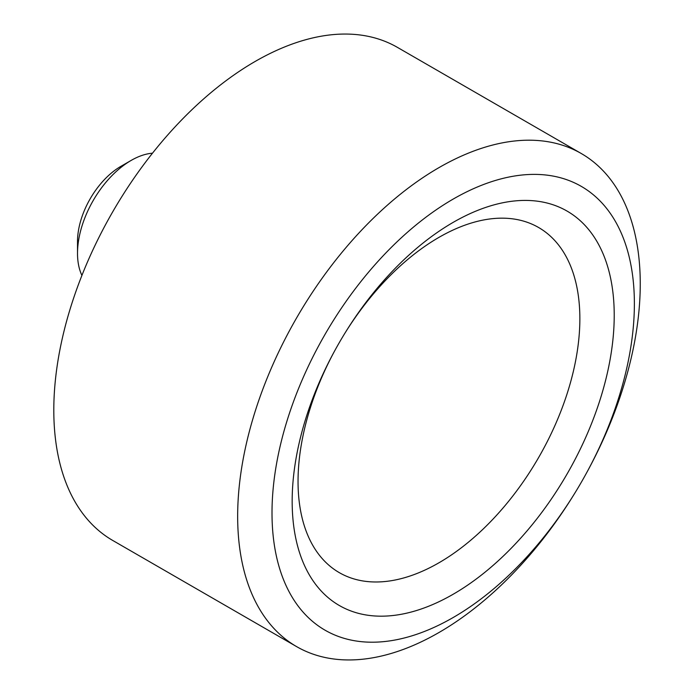 <?xml version="1.0" encoding="UTF-8"?>
<svg xmlns="http://www.w3.org/2000/svg" width="694" height="694" viewBox="0 0 694 694"><rect width="100%" height="100%" fill="white"/><g stroke="black" fill="none" stroke-linecap="round" stroke-linejoin="round"><path stroke-width="1.04" d="M81.918 275.423A75.915 43.826 -60 0 1 77.511 253.379L77.511 241.495A61.358 35.429 -60 0 1 120.895 166.343L131.192 160.401A75.915 43.826 -60 0 1 152.48 153.192M77.511 253.379A75.915 43.826 -60 0 1 131.192 160.401M575.161 492.601L574.459 493.738A284.687 164.365 -60 0 1 438.955 632.52A284.687 164.365 -60 0 1 296.616 646.617L112.758 540.47A284.687 164.365 -60 0 1 112.758 211.748A284.687 164.365 -60 0 1 397.436 47.383L581.294 153.53A284.687 164.365 -60 0 1 587.827 470.584L587.185 471.764A256.233 147.935 -60 0 1 575.161 492.601A256.233 147.935 -60 0 1 453.191 617.513A256.233 147.935 -60 0 1 277.47 458.769A256.233 147.935 -60 0 1 538.83 174.48A256.233 147.935 -60 0 1 587.185 471.764M296.616 646.617A284.687 164.365 -60 0 1 296.616 317.895A284.687 164.365 -60 0 1 581.294 153.53M344.441 333.961A199.282 115.057 -60 0 1 570.451 265.681A199.282 115.057 -60 0 1 438.955 562.782A199.282 115.057 -60 0 1 310.166 540.452A199.282 115.057 -60 0 1 334.439 351.285M453.191 594.238A227.727 131.478 -60 0 1 305.915 568.499A227.727 131.478 -60 0 1 334.109 351.893A227.727 131.478 -60 0 1 344.805 333.372A227.727 131.478 -60 0 1 603.372 254.49A227.727 131.478 -60 0 1 453.191 594.238"/></g></svg>

